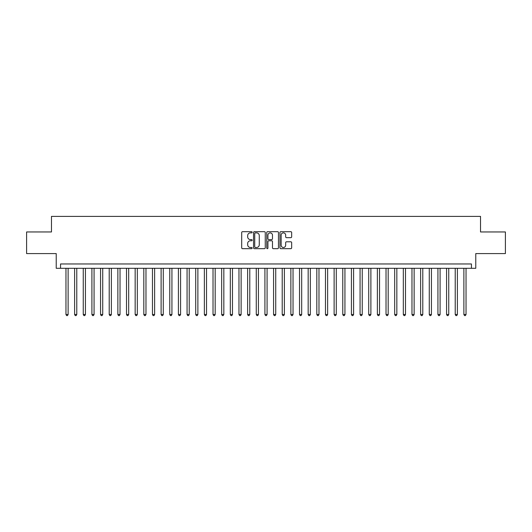 <?xml version="1.0" encoding="UTF-8"?>
<svg xmlns="http://www.w3.org/2000/svg" width="532" height="532" viewBox="0 0 532 532"><rect width="100%" height="100%" fill="white"/><g stroke="black" fill="none" stroke-linecap="round" stroke-linejoin="round"><path stroke-width="0.8" d="M252.161 232.285A0.592 0.592 0 0 0 251.563 231.686L242.545 231.686A0.851 0.851 0 0 0 241.694 232.537L241.694 247.819A0.851 0.851 0 0 0 242.545 248.67L251.563 248.67A0.592 0.592 0 0 0 252.161 248.078A0.592 0.592 0 0 0 251.563 247.48L250.399 247.48A2.72 2.72 0 0 1 247.679 244.767L247.679 243.49A2.72 2.72 0 0 1 250.399 240.77L251.563 240.77A0.592 0.592 0 0 0 252.161 240.178A0.592 0.592 0 0 0 251.563 239.586L250.399 239.586A2.72 2.72 0 0 1 247.679 236.866L247.679 235.596A2.72 2.72 0 0 1 250.399 232.876L251.563 232.876A0.592 0.592 0 0 0 252.161 232.285M290.818 237.671A0.851 0.851 0 0 0 291.662 236.826L291.662 232.537A0.851 0.851 0 0 0 290.818 231.686L280.796 231.686A0.851 0.851 0 0 0 279.945 232.537L279.945 247.819A0.851 0.851 0 0 0 280.796 248.67L290.818 248.67A0.851 0.851 0 0 0 291.662 247.819L291.662 242.639A0.851 0.851 0 0 0 290.818 241.794L286.529 241.794A0.851 0.851 0 0 0 285.677 242.639L285.677 245.212A2.274 2.274 0 0 1 283.41 247.48A2.274 2.274 0 0 1 281.135 245.212L281.135 235.151A2.274 2.274 0 0 1 283.41 232.876A2.274 2.274 0 0 1 285.677 235.151L285.677 236.826A0.851 0.851 0 0 0 286.529 237.671L290.818 237.671M471.445 268.294L475.774 268.294L475.774 253.584L505.4 253.584L505.4 231.959L480.529 231.959L480.529 216.391L51.471 216.391L51.471 231.959L26.6 231.959L26.6 253.584L56.226 253.584L56.226 268.294L471.445 268.294L471.445 263.965L60.555 263.965L60.555 268.294M265.255 232.537A0.851 0.851 0 0 0 264.411 231.686L254.389 231.686A0.851 0.851 0 0 0 253.538 232.537L253.538 247.819A0.851 0.851 0 0 0 254.389 248.67L264.411 248.67A0.851 0.851 0 0 0 265.255 247.819L265.255 232.537M267.589 231.686L277.611 231.686A0.851 0.851 0 0 1 278.462 232.537L278.462 247.819A0.851 0.851 0 0 1 277.611 248.67L273.322 248.67A0.851 0.851 0 0 1 272.477 247.819L272.477 241.621A0.851 0.851 0 0 0 271.626 240.77L268.78 240.77A0.851 0.851 0 0 0 267.928 241.621L267.928 248.078A0.592 0.592 0 0 1 267.337 248.67A0.592 0.592 0 0 1 266.745 248.078L266.745 232.537A0.851 0.851 0 0 1 267.589 231.686M255.32 232.876A0.592 0.592 0 0 0 254.728 233.468L254.728 246.888A0.592 0.592 0 0 0 255.32 247.48L256.557 247.48A2.72 2.72 0 0 0 259.27 244.767L259.27 235.596A2.72 2.72 0 0 0 256.557 232.876L255.32 232.876M272.477 235.191A2.274 2.274 0 0 0 270.203 232.916A2.274 2.274 0 0 0 267.928 235.191L267.928 238.735A0.851 0.851 0 0 0 268.78 239.586L271.626 239.586A0.851 0.851 0 0 0 272.477 238.735L272.477 235.191M65.961 268.294L65.961 314.485L68.123 314.485L68.123 268.294M68.123 314.485L67.471 315.609L66.606 315.609L65.961 314.485M74.613 268.294L74.613 314.485L76.774 314.485L76.774 268.294M76.774 314.485L76.123 315.609L75.258 315.609L74.613 314.485M83.258 268.294L83.258 314.485L85.426 314.485L85.426 268.294M85.426 314.485L84.774 315.609L83.91 315.609L83.258 314.485M91.91 268.294L91.91 314.485L94.071 314.485L94.071 268.294M94.071 314.485L93.426 315.609L92.561 315.609L91.91 314.485M100.561 268.294L100.561 314.485L102.723 314.485L102.723 268.294M102.723 314.485L102.078 315.609L101.213 315.609L100.561 314.485M109.213 268.294L109.213 314.485L111.374 314.485L111.374 268.294M111.374 314.485L110.723 315.609L109.858 315.609L109.213 314.485M117.865 268.294L117.865 314.485L120.026 314.485L120.026 268.294M120.026 314.485L119.374 315.609L118.51 315.609L117.865 314.485M126.51 268.294L126.51 314.485L128.678 314.485L128.678 268.294M128.678 314.485L128.026 315.609L127.161 315.609L126.51 314.485M135.161 268.294L135.161 314.485L137.323 314.485L137.323 268.294M137.323 314.485L136.677 315.609L135.813 315.609L135.161 314.485M143.813 268.294L143.813 314.485L145.974 314.485L145.974 268.294M145.974 314.485L145.329 315.609L144.465 315.609L143.813 314.485M152.465 268.294L152.465 314.485L154.626 314.485L154.626 268.294M154.626 314.485L153.974 315.609L153.11 315.609L152.465 314.485M161.116 268.294L161.116 314.485L163.277 314.485L163.277 268.294M163.277 314.485L162.626 315.609L161.761 315.609L161.116 314.485M169.761 268.294L169.761 314.485L171.929 314.485L171.929 268.294M171.929 314.485L171.277 315.609L170.413 315.609L169.761 314.485M178.413 268.294L178.413 314.485L180.574 314.485L180.574 268.294M180.574 314.485L179.929 315.609L179.065 315.609L178.413 314.485M187.065 268.294L187.065 314.485L189.226 314.485L189.226 268.294M189.226 314.485L188.581 315.609L187.716 315.609L187.065 314.485M195.716 268.294L195.716 314.485L197.877 314.485L197.877 268.294M197.877 314.485L197.232 315.609L196.361 315.609L195.716 314.485M204.368 268.294L204.368 314.485L206.529 314.485L206.529 268.294M206.529 314.485L205.877 315.609L205.013 315.609L204.368 314.485M213.019 268.294L213.019 314.485L215.181 314.485L215.181 268.294M215.181 314.485L214.529 315.609L213.665 315.609L213.019 314.485M221.664 268.294L221.664 314.485L223.832 314.485L223.832 268.294M223.832 314.485L223.181 315.609L222.316 315.609L221.664 314.485M230.316 268.294L230.316 314.485L232.477 314.485L232.477 268.294M232.477 314.485L231.832 315.609L230.968 315.609L230.316 314.485M238.968 268.294L238.968 314.485L241.129 314.485L241.129 268.294M241.129 314.485L240.484 315.609L239.619 315.609L238.968 314.485M247.619 268.294L247.619 314.485L249.781 314.485L249.781 268.294M249.781 314.485L249.129 315.609L248.264 315.609L247.619 314.485M256.271 268.294L256.271 314.485L258.432 314.485L258.432 268.294M258.432 314.485L257.781 315.609L256.916 315.609L256.271 314.485M264.916 268.294L264.916 314.485L267.084 314.485L267.084 268.294M267.084 314.485L266.432 315.609L265.568 315.609L264.916 314.485M273.568 268.294L273.568 314.485L275.729 314.485L275.729 268.294M275.729 314.485L275.084 315.609L274.219 315.609L273.568 314.485M282.219 268.294L282.219 314.485L284.381 314.485L284.381 268.294M284.381 314.485L283.736 315.609L282.871 315.609L282.219 314.485M290.871 268.294L290.871 314.485L293.032 314.485L293.032 268.294M293.032 314.485L292.381 315.609L291.516 315.609L290.871 314.485M299.523 268.294L299.523 314.485L301.684 314.485L301.684 268.294M301.684 314.485L301.032 315.609L300.168 315.609L299.523 314.485M308.168 268.294L308.168 314.485L310.336 314.485L310.336 268.294M310.336 314.485L309.684 315.609L308.819 315.609L308.168 314.485M316.819 268.294L316.819 314.485L318.981 314.485L318.981 268.294M318.981 314.485L318.336 315.609L317.471 315.609L316.819 314.485M325.471 268.294L325.471 314.485L327.632 314.485L327.632 268.294M327.632 314.485L326.987 315.609L326.123 315.609L325.471 314.485M334.123 268.294L334.123 314.485L336.284 314.485L336.284 268.294M336.284 314.485L335.639 315.609L334.768 315.609L334.123 314.485M342.774 268.294L342.774 314.485L344.936 314.485L344.936 268.294M344.936 314.485L344.284 315.609L343.419 315.609L342.774 314.485M351.426 268.294L351.426 314.485L353.587 314.485L353.587 268.294M353.587 314.485L352.935 315.609L352.071 315.609L351.426 314.485M360.071 268.294L360.071 314.485L362.239 314.485L362.239 268.294M362.239 314.485L361.587 315.609L360.723 315.609L360.071 314.485M368.723 268.294L368.723 314.485L370.884 314.485L370.884 268.294M370.884 314.485L370.239 315.609L369.374 315.609L368.723 314.485M377.374 268.294L377.374 314.485L379.535 314.485L379.535 268.294M379.535 314.485L378.89 315.609L378.026 315.609L377.374 314.485M386.026 268.294L386.026 314.485L388.187 314.485L388.187 268.294M388.187 314.485L387.535 315.609L386.671 315.609L386.026 314.485M394.678 268.294L394.678 314.485L396.839 314.485L396.839 268.294M396.839 314.485L396.187 315.609L395.323 315.609L394.678 314.485M403.323 268.294L403.323 314.485L405.49 314.485L405.49 268.294M405.49 314.485L404.839 315.609L403.974 315.609L403.323 314.485M411.974 268.294L411.974 314.485L414.135 314.485L414.135 268.294M414.135 314.485L413.49 315.609L412.626 315.609L411.974 314.485M420.626 268.294L420.626 314.485L422.787 314.485L422.787 268.294M422.787 314.485L422.142 315.609L421.278 315.609L420.626 314.485M429.277 268.294L429.277 314.485L431.439 314.485L431.439 268.294M431.439 314.485L430.787 315.609L429.923 315.609L429.277 314.485M437.929 268.294L437.929 314.485L440.09 314.485L440.09 268.294M440.09 314.485L439.439 315.609L438.574 315.609L437.929 314.485M446.574 268.294L446.574 314.485L448.742 314.485L448.742 268.294M448.742 314.485L448.09 315.609L447.226 315.609L446.574 314.485M455.226 268.294L455.226 314.485L457.387 314.485L457.387 268.294M457.387 314.485L456.742 315.609L455.877 315.609L455.226 314.485M463.877 268.294L463.877 314.485L466.039 314.485L466.039 268.294M466.039 314.485L465.394 315.609L464.529 315.609L463.877 314.485"/></g></svg>
